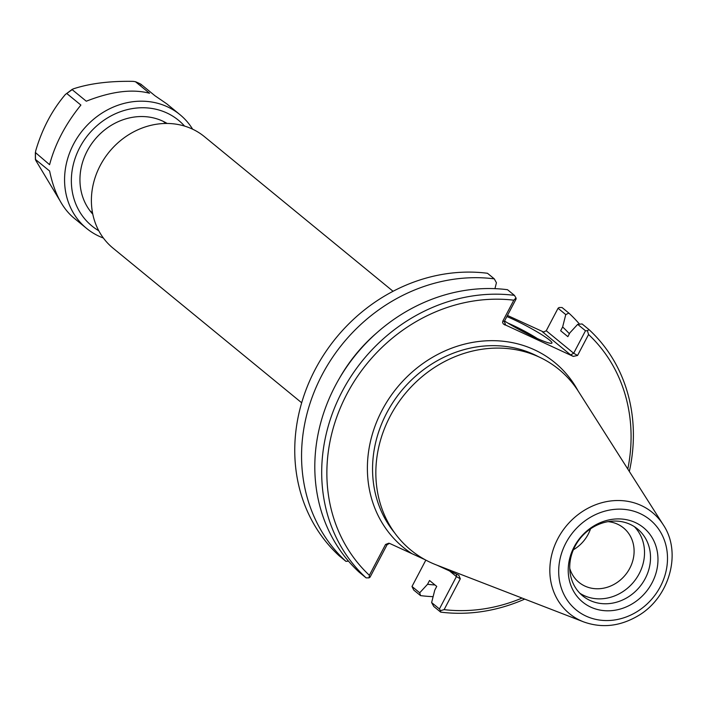 <?xml version="1.0" encoding="UTF-8"?>
<svg xmlns="http://www.w3.org/2000/svg" width="707" height="707" viewBox="0 0 707 707"><rect width="100%" height="100%" fill="white"/><g stroke="black" fill="none" stroke-linecap="round" stroke-linejoin="round"><path stroke-width="1.06" d="M543.886 332.14L507.458 315.446M301.668 402.778L113.023 248.148A72.087 63.93 -50.7 0 1 100.217 165.526A72.087 63.93 -50.7 0 1 204.42 136.645L393.065 291.284M590.531 528.854A35.173 31.188 -50.7 0 1 588.233 534.174A35.173 31.188 -50.7 0 1 573.368 549.79A35.173 31.196 129.3 0 0 590.539 528.845M507.847 323.064A26.636 2.784 -152.3 0 1 512.107 324.946A26.636 2.784 -152.3 0 1 537.408 338.582M504.542 320.996A31.638 3.305 27.7 0 0 532.857 336.497A31.638 3.305 27.7 0 0 551.628 343.266A31.638 3.305 27.7 0 0 541.094 334.27A31.638 3.305 27.7 0 0 512.628 319.069A31.638 3.305 27.7 0 0 506.884 316.55M578.07 390.865A119.474 105.962 129.3 0 0 481.211 341.207A119.474 105.962 129.3 0 0 382.01 410.378A119.474 105.962 129.3 0 0 412.066 553.731L389.857 543.533L388.806 543.206L385.554 544.478L369.372 575.295A162.866 144.449 -50.7 0 1 346.792 394.214A162.866 144.449 -50.7 0 1 513.812 300.192L502.81 321.137L502.624 322.604L503.437 324.053L573.271 356.408L577.566 355.462L588.569 334.517A162.866 144.449 -50.7 0 1 627.798 469.05M412.066 553.731L425.243 559.794M522.04 598.069A162.866 144.449 -50.7 0 1 444.129 609.628L460.31 578.803L458.808 575.215L437.05 565.202M583.664 621.895L436.281 564.902A116.805 103.602 -50.7 0 1 390.131 416.264A116.805 103.602 -50.7 0 1 578.45 391.457L663.254 524.797A65.389 57.992 129.3 0 0 557.832 538.681A65.389 57.992 129.3 0 0 583.664 621.895C601.754 628.346 619.721 626.411 637.581 616.097C669.273 598.104 682.308 552.927 663.254 524.797M504.648 324.893L505.655 325.07L504.33 321.402L516.137 298.911L516.004 297.947L513.812 300.192M494.944 288.65L496.429 282.756L494.29 278.858A166.87 147.993 -50.7 0 0 321.977 375.046A166.87 147.993 -50.7 0 0 345.962 561.367L339.157 555.782A166.87 147.993 -50.7 0 1 315.172 369.461A166.87 147.993 -50.7 0 1 487.477 273.273L494.29 278.858M543.462 331.972L542.446 331.795L543.338 332.096L546.246 330.761L558.053 308.27L565.768 314.597L562.639 326.97L560.66 330.752L567.862 336.656L569.842 332.873L577.681 324.363L585.476 330.752L573.669 353.244L546.246 330.761M542.446 331.795L570.664 354.923L573.669 353.244L577.566 355.462M565.768 314.597L568.852 313.095L562.038 307.51L559.087 307.518L558.053 308.27M588.569 334.517L587.42 330.743L588.984 329.595L582.091 323.947L577.681 324.363M585.476 330.752L587.42 330.743M456.572 574.172L456.413 576.585L439.418 608.948L440.461 610.662L444.129 609.628M439.418 608.948L431.623 602.558L434.752 590.186L436.732 586.403L429.538 580.5L427.549 584.282L419.711 592.793L411.995 586.474L425.835 560.112M411.995 586.474L413.71 590.027L420.524 595.603L419.711 592.793M389.433 543.365L387.074 544.744L370.079 577.106L369.045 577.866L366.102 577.875L359.209 572.219A166.87 147.993 129.3 0 1 335.224 385.898A166.87 147.993 129.3 0 1 507.529 289.711L514.422 295.358A166.87 147.993 129.3 0 0 342.117 391.545A166.87 147.993 129.3 0 0 366.102 577.875M369.372 575.295L369.045 577.866M514.422 295.358L516.004 297.947M568.852 313.095A166.87 147.993 -50.7 0 1 579.572 324.186M433.108 596.664A166.87 147.993 -50.7 0 1 420.524 595.603M348.489 561.137L345.962 561.367M431.623 602.558L433.762 606.465L440.655 612.112L440.461 610.662M440.655 612.112A166.87 147.993 129.3 0 0 524.709 599.103M629.336 471.472A166.87 147.993 129.3 0 0 588.984 329.595M427.549 584.282A152.226 135.01 129.3 0 0 434.991 584.972M569.374 333.766A152.226 135.01 129.3 0 0 562.639 326.97M608.064 521.651A35.173 31.196 -50.7 0 1 617.511 524.17A35.173 31.196 -50.7 0 1 623.547 527.935A35.173 31.196 -50.7 0 1 627.763 571.689A35.173 31.196 -50.7 0 1 584.989 586.112A35.173 31.196 -50.7 0 1 578.953 582.347A35.173 31.196 -50.7 0 1 569.745 568.393M579.855 593.244A43.251 38.364 129.3 0 0 633.799 581.826A43.251 38.364 129.3 0 0 634.409 526.688M635.319 522.544A48.058 42.623 -50.7 0 1 635.77 601.524A48.058 42.623 -50.7 0 1 568.216 570.505A48.058 42.623 -50.7 0 1 635.319 522.544M630.123 524.338A43.251 38.364 129.3 0 0 577.531 542.066A43.251 38.364 129.3 0 0 582.709 595.868A43.251 38.364 129.3 0 0 639.791 586.739A43.251 38.364 129.3 0 0 637.546 528.969A43.251 38.364 129.3 0 0 630.123 524.338M376.804 332.829A152.226 135.01 129.3 0 0 339.219 378.678M73.13 88.923C89.559 83.461 109.576 80.943 133.19 81.367L135.444 81.712L149.53 93.253C132.289 88.746 111.211 91.397 86.289 101.216L72.202 89.674L73.13 88.923L72.202 89.674A73.581 65.256 129.3 0 0 66.811 93.527L80.89 105.069C65.495 124.07 55.066 143.945 49.587 164.696L35.35 152.5L35.385 159.499M59.644 200.152L35.686 160.25L35.544 159.499L49.631 171.041C54.032 192.295 61.96 207.823 73.422 217.615L86.634 228.441A73.581 65.256 129.3 0 0 103.399 238.038M35.686 160.25L35.544 159.499A73.581 65.256 129.3 0 1 35.509 153.145L35.633 151.104C41.952 129.284 51.858 110.416 65.362 94.482L72.344 89.259M140.799 84.151L135.444 81.712A73.581 65.256 129.3 0 1 138.192 82.896A73.581 65.256 129.3 0 1 140.87 84.204L141.011 84.964L140.87 84.204L154.957 95.745L166.719 103.805L179.931 114.631A73.581 65.256 129.3 0 0 167.294 106.748A73.581 65.256 129.3 0 0 77.832 136.919A73.581 65.256 129.3 0 0 86.634 228.441M192.631 129.187A73.581 65.256 129.3 0 0 179.931 114.631M184.562 126.085A68.323 60.599 129.3 0 0 166.746 112.917A68.323 60.599 129.3 0 0 81.172 144.97A68.323 60.599 129.3 0 0 98.768 230.738M167.135 123.469A59.123 52.442 129.3 0 0 162.495 121.012A59.123 52.442 129.3 0 0 92.785 142.16A59.123 52.442 129.3 0 0 92.794 214.168M570.664 354.923L573.271 356.408M505.655 325.07L504.657 324.248M394.488 532.671A115.471 102.418 -50.7 0 1 386.685 413.047A115.471 102.418 -50.7 0 1 538.646 356.805M504.33 321.402L502.81 321.137M449.511 570.929L456.413 576.585L460.31 578.803M385.554 544.478L387.074 544.744M565.821 543.144A58.257 51.664 -50.7 0 1 660.064 531.293A58.257 51.664 -50.7 0 1 613.42 620.136A58.257 51.664 -50.7 0 1 565.821 543.144M165.836 123.469L163.308 121.401M92.537 212.895L90.01 210.819"/></g></svg>
